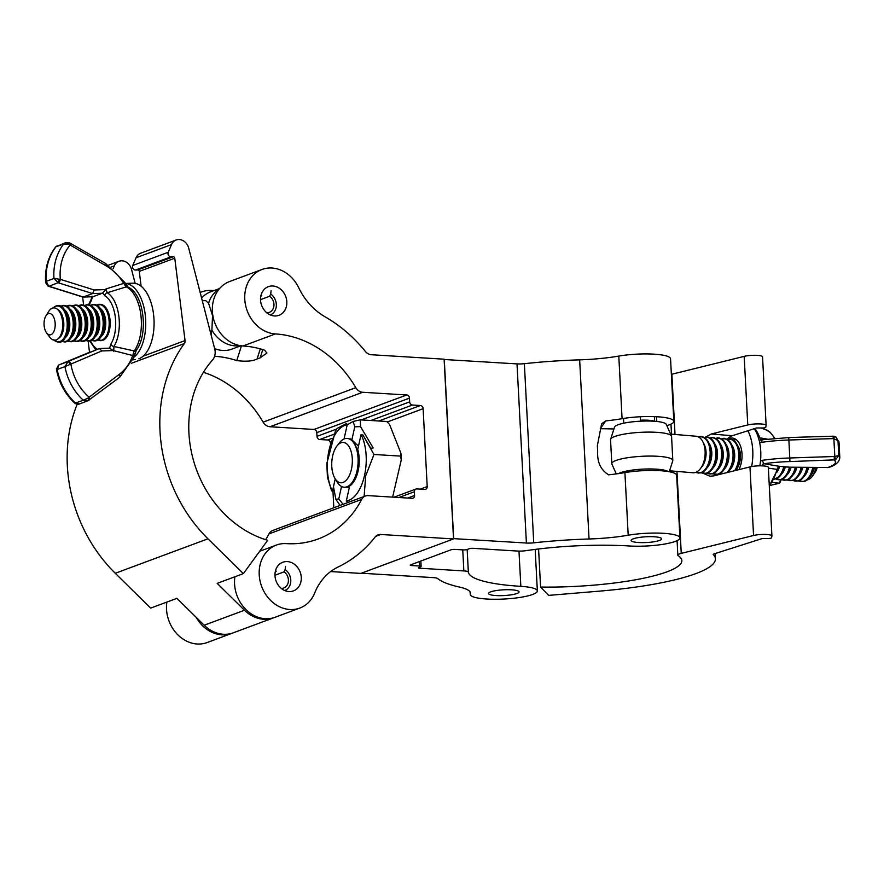 <?xml version="1.0" encoding="UTF-8"?>
<svg xmlns="http://www.w3.org/2000/svg" width="884" height="884" viewBox="0 0 884 884"><rect width="100%" height="100%" fill="white"/><g stroke="black" fill="none" stroke-linecap="round" stroke-linejoin="round"><path stroke-width="1.33" d="M640.436 420.209A15.271 2.884 -3 0 1 648.016 420.231A15.271 2.884 -3 0 1 654.248 421.248M638.624 542.522A15.271 2.884 -3 0 1 631.121 540.444A15.271 2.884 -3 0 1 638.745 537.527A15.271 2.884 -3 0 1 654.127 536.765A15.271 2.884 -3 0 1 661.63 538.842A15.271 2.884 -3 0 1 654.005 541.759A15.271 2.884 -3 0 1 638.624 542.522M496.034 595.562A15.271 2.884 -3 0 1 488.532 593.484A15.271 2.884 -3 0 1 496.156 590.567A15.271 2.884 -3 0 1 511.538 589.805A15.271 2.884 -3 0 1 519.041 591.882A15.271 2.884 -3 0 1 511.416 594.799A15.271 2.884 -3 0 1 496.034 595.562M453.514 538.632L526.4 543.03A9.16 1.735 177 0 0 533.748 542.831A140.523 26.575 -3 0 1 589.042 538.986A61.095 11.558 177 0 0 628.192 535.218A33.603 6.354 -3 0 1 662.293 533.24A33.603 6.354 -3 0 1 679.94 537.881A33.603 6.354 -3 0 1 663.166 544.301A33.603 6.354 -3 0 1 629.331 545.981A106.92 20.221 177 0 0 526.168 550.644A9.16 1.735 -3 0 1 517.328 551.041L473.316 548.345A3.05 0.575 177 0 0 469.139 548.754L467.205 549.483A3.05 0.575 -3 0 1 463.028 549.892L455.149 549.406A3.05 0.575 177 0 0 450.962 549.826L410.673 564.821A3.05 0.575 177 0 0 410.242 565.141A3.05 0.575 177 0 0 411.745 565.55L419.635 566.036A3.05 0.575 -3 0 1 421.127 566.456A3.05 0.575 -3 0 1 420.707 566.777L418.773 567.495A3.05 0.575 177 0 0 418.353 567.815A3.05 0.575 177 0 0 419.845 568.235L463.857 570.931A9.16 1.735 -3 0 1 468.354 572.147A106.92 20.221 177 0 0 520.842 586.346A33.603 6.354 -3 0 1 537.35 590.921A33.603 6.354 -3 0 1 520.577 597.341A33.603 6.354 -3 0 1 486.741 599.02A33.603 6.354 -3 0 1 470.233 594.446A33.603 6.354 -3 0 1 470.332 593.882A61.095 11.558 177 0 0 470.443 593.042A61.095 11.558 177 0 0 459.636 587.12A140.523 26.575 -3 0 1 437.713 578.545A9.16 1.735 177 0 0 433.403 577.628L361.379 573.208M470.244 592.214L470.332 593.882M444.122 359.501L517.007 363.899A9.16 1.735 177 0 0 524.356 363.689A140.523 26.575 -3 0 1 579.661 359.843A61.095 11.558 177 0 0 618.8 356.075L622.082 418.684A33.603 6.354 -3 0 1 656.182 416.707A33.603 6.354 -3 0 1 673.829 421.359A33.603 6.354 -3 0 1 666.834 425.657M618.8 356.075A33.603 6.354 -3 0 1 652.9 354.097A33.603 6.354 -3 0 1 670.547 358.749L673.829 421.359M622.082 418.684A61.095 11.558 -3 0 1 605.805 420.906L601.617 423.801L597.363 445.735L597.672 451.724C597.164 462.343 600.822 470.045 608.634 474.83A61.095 11.558 177 0 0 624.911 472.608A33.603 6.354 -3 0 1 659.011 470.631A33.603 6.354 -3 0 1 676.658 475.272L679.94 537.881M613.938 429.005A106.92 20.221 177 0 0 600.225 428.696L605.805 420.906M444.276 359.434L453.669 538.577M337.014 445.912L339.589 442.652A24.443 12.398 93.5 0 1 344.406 438.851A24.443 12.398 93.5 0 1 347.158 438.431A24.443 12.398 93.5 0 1 358.131 460.884A24.443 12.398 93.5 0 1 346.915 486.786A24.443 12.398 93.5 0 1 344.163 487.217A24.443 12.398 93.5 0 1 337.169 482.089L335.014 478.542A20.221 10.254 93.5 0 1 337.014 445.912A20.221 10.254 93.5 0 1 340.992 442.773A20.221 10.254 93.5 0 1 352.296 458.785A20.221 10.254 93.5 0 1 343.069 482.421A20.221 10.254 93.5 0 1 335.014 478.542M347.29 438.442A24.443 12.398 93.5 0 1 347.423 438.442A24.443 12.398 93.5 0 1 357.136 450.254A24.443 12.398 93.5 0 1 358.329 458.221A24.443 12.398 93.5 0 1 355.523 476.686A24.443 12.398 93.5 0 1 347.191 486.797A24.443 12.398 93.5 0 1 344.44 487.228A24.443 12.398 93.5 0 1 344.307 487.217M357.136 450.254L357.744 452.586A20.221 10.254 93.5 0 1 358.727 459.172A20.221 10.254 93.5 0 1 356.407 474.454L355.523 476.686M349.931 439.116A24.443 12.398 93.5 0 1 350.716 438.895M348.263 487.338A24.443 12.398 93.5 0 1 347.014 486.863M364.131 496.488L365.689 475.901L373.976 454.475L362.893 434.961L361.059 434.541A38.222 19.382 93.5 0 1 364.539 475.382A38.222 19.382 93.5 0 1 346.329 500.974L347.953 502.355L354.164 500.189M348.705 438.652L351.876 439.823L358.495 446.111M346.329 500.974L349.644 486.034A24.443 12.398 -86.5 0 0 358.131 470.874A24.443 12.398 -86.5 0 0 357.744 449.481L361.059 434.541M337.202 428.199L335.401 431.094L326.815 463.448L327.434 477.161L331.611 490.874L332.472 491.228A38.222 19.382 93.5 0 1 328.992 450.398A38.222 19.382 93.5 0 1 347.202 424.806L353.147 421.425L354.76 426.828L360.506 426.596L360.296 419.856L386.838 421.491L389.59 424.552L400.916 453.238L400.507 456.1L401.27 459.901L400.916 453.238M332.472 491.228L335.213 478.874M344.053 438.994L347.202 424.806L346.539 423.48L337.036 428.519M341.533 486.476L338.771 498.952L335.876 499.349L339.456 504.499M335.876 499.349L333.467 486.741M347.953 502.355L349.401 501.968M392.629 497.128L401.27 459.901M373.976 454.475L400.507 456.1M360.506 426.596L373.181 447.934L370.827 448.321L362.893 434.961M360.296 419.856L353.147 421.425M354.76 426.828L351.876 439.823M349.39 487.183L345.357 487.217M343.235 504.521L338.771 498.952M401.259 459.525A44.023 22.332 -86.5 0 0 400.96 453.713M705.299 437.304L711.311 433.978L747.765 424.961A10.696 2.022 -3 0 1 759.4 423.9A10.696 2.022 -3 0 1 766.13 425.425A10.696 2.022 -3 0 1 766.119 425.524L765.732 427.281A3.05 0.575 -3 0 1 764.03 427.856A3.05 0.575 -3 0 1 760.925 427.966L756.616 427.966L732.228 435.735A21.382 12.299 -85.2 0 0 727.09 439.392M768.318 467.47A10.696 2.022 177 0 0 768.329 467.36A10.696 2.022 177 0 0 761.599 465.835A10.696 2.022 177 0 0 749.964 466.907L713.51 475.923L710.007 476.211L703.929 473.669M753.555 535.505A10.696 2.022 -3 0 1 765.19 534.433A10.696 2.022 -3 0 1 771.92 535.958A10.696 2.022 -3 0 1 771.92 536.069L771.533 537.815A3.05 0.575 -3 0 1 769.831 538.4A3.05 0.575 -3 0 1 766.715 538.511L762.406 538.5L714.007 553.914A4.276 0.807 177 0 0 713.222 554.434A4.276 0.807 177 0 0 713.289 554.555A140.523 26.575 -3 0 1 715.41 558.81A140.523 26.575 -3 0 1 599.275 591.153L548.644 595.385L540.577 587.064A106.92 20.221 177 0 0 681.851 560.567A106.92 20.221 177 0 0 678.249 555.738A12.221 2.309 -3 0 1 677.84 555.185A12.221 2.309 -3 0 1 681.255 553.384L753.555 535.505L749.964 466.907M671.365 374.374A12.221 2.309 -3 0 1 671.873 374.241L744.173 356.363A10.696 2.022 -3 0 1 755.809 355.302A10.696 2.022 -3 0 1 762.538 356.827A10.696 2.022 -3 0 1 762.527 356.926M538.588 548.986L540.577 587.064M654.635 421.281L654.392 416.629M640.491 421.193L640.259 416.751M648.193 421.027L648.149 420.243M817.214 467.537A10.696 6.144 94.8 0 1 815.203 472.211L812.617 475.912A16.166 9.304 -85.2 0 0 815.943 467.526M807.081 479.957A16.166 9.304 -85.2 0 0 807.888 479.758A16.166 9.304 -85.2 0 0 812.617 475.912M804.385 481.437A18.188 10.464 -85.2 0 0 808.374 478.752A18.188 10.464 -85.2 0 0 812.109 472.465L812.131 472.376A17.912 10.299 -85.2 0 0 812.153 472.343A17.912 10.299 -85.2 0 0 813.49 467.492A17.989 10.343 94.8 0 1 812.131 472.376A17.989 10.343 94.8 0 1 812.12 472.421A18.188 10.464 -85.2 0 0 813.479 467.492M807.843 467.437A15.05 8.652 -85.2 0 1 806.893 470.631L806.418 471.868A17.912 10.299 -85.2 0 0 806.418 471.868A17.912 10.299 -85.2 0 0 807.678 467.437A17.989 10.343 94.8 0 1 806.407 471.901A17.989 10.343 94.8 0 1 806.396 471.946M798.661 480.962A18.188 10.464 -85.2 0 0 802.65 478.277A18.188 10.464 -85.2 0 0 806.374 471.99A18.188 10.464 -85.2 0 0 807.667 467.437M802.009 467.371A15.05 8.652 -85.2 0 1 801.169 470.144L800.694 471.393A17.912 10.299 -85.2 0 0 800.694 471.393A17.912 10.299 -85.2 0 0 801.865 467.371A17.989 10.343 94.8 0 1 800.683 471.426A17.989 10.343 94.8 0 1 800.661 471.47L800.65 471.503A18.188 10.464 -85.2 0 0 801.854 467.371M792.926 480.476A18.188 10.464 -85.2 0 0 796.915 477.791A18.188 10.464 -85.2 0 0 800.65 471.503M787.202 480.001A18.188 10.464 -85.2 0 0 791.191 477.316A18.188 10.464 -85.2 0 0 794.915 471.028L794.948 470.94A17.912 10.299 -85.2 0 0 794.97 470.907A17.912 10.299 -85.2 0 0 796.042 467.316A17.989 10.343 94.8 0 1 794.948 470.94A17.989 10.343 94.8 0 1 794.937 470.984A18.188 10.464 -85.2 0 0 796.031 467.316M790.34 467.249A15.05 8.652 -85.2 0 1 789.71 469.194L789.235 470.432A17.912 10.299 -85.2 0 0 789.235 470.432A17.912 10.299 -85.2 0 0 790.219 467.249A17.989 10.343 94.8 0 1 789.224 470.465A17.989 10.343 94.8 0 1 789.213 470.509M781.478 479.515A18.188 10.464 -85.2 0 0 785.467 476.83A18.188 10.464 -85.2 0 0 789.191 470.553A18.188 10.464 -85.2 0 0 790.208 467.249M784.594 466.84A15.05 8.652 -85.2 0 1 783.975 468.708L783.511 469.957A17.912 10.299 -85.2 0 0 783.511 469.957A17.912 10.299 -85.2 0 0 784.484 466.829A17.989 10.343 94.8 0 1 783.5 469.99A17.989 10.343 94.8 0 1 783.478 470.034L783.467 470.067A18.188 10.464 -85.2 0 0 784.462 466.829M775.743 479.04A18.188 10.464 -85.2 0 0 779.732 476.354A18.188 10.464 -85.2 0 0 783.467 470.067M777.6 469.957A18.188 10.464 -85.2 0 0 777.732 469.592L777.765 469.503A17.989 10.343 94.8 0 1 777.754 469.548A18.188 10.464 -85.2 0 0 778.506 467.249A17.989 10.343 94.8 0 1 777.765 469.503A17.912 10.299 -85.2 0 0 777.787 469.47A17.912 10.299 -85.2 0 0 778.528 467.216M736.372 439.746A18.188 10.464 -85.2 0 0 735.355 439.724M739.002 450.122A17.989 10.343 94.8 0 1 739.013 450.166L739.278 451.503A15.05 8.652 -85.2 0 1 738.162 464.885L737.687 466.122A17.912 10.299 -85.2 0 0 737.687 466.122A17.912 10.299 -85.2 0 0 739.013 450.199A17.912 10.299 -85.2 0 0 739.013 450.177A17.989 10.343 94.8 0 1 737.676 466.155A17.989 10.343 94.8 0 1 737.654 466.199M735.51 470.476A18.188 10.464 -85.2 0 0 737.643 466.244A18.188 10.464 -85.2 0 0 738.991 450.067A18.188 10.464 -85.2 0 0 736.361 443.26A18.188 10.464 -85.2 0 0 729.631 439.249M733.289 449.724L733.543 451.017A15.05 8.652 -85.2 0 1 732.427 464.398L731.963 465.636A17.912 10.299 -85.2 0 0 731.963 465.636A17.912 10.299 -85.2 0 0 733.289 449.724A17.912 10.299 -85.2 0 0 733.289 449.702A17.989 10.343 94.8 0 1 731.941 465.68A17.989 10.343 94.8 0 1 731.93 465.713L731.908 465.757A18.188 10.464 -85.2 0 0 733.267 449.591A18.188 10.464 -85.2 0 0 730.637 442.773A18.188 10.464 -85.2 0 0 723.908 438.762M728.184 472.045L727.875 472.365A18.188 10.464 -85.2 0 0 728.184 472.045A18.188 10.464 -85.2 0 0 731.908 465.757M718.471 474.255A18.188 10.464 -85.2 0 0 722.46 471.57A18.188 10.464 -85.2 0 0 726.184 465.282L726.217 465.194A17.989 10.343 94.8 0 1 726.206 465.238A18.188 10.464 -85.2 0 0 727.532 449.116L727.554 449.205A17.989 10.343 94.8 0 1 727.554 449.205A17.989 10.343 94.8 0 1 726.217 465.194A17.912 10.299 -85.2 0 0 726.228 465.161A17.912 10.299 -85.2 0 0 727.565 449.238A17.912 10.299 -85.2 0 0 727.554 449.227M727.532 449.116A18.188 10.464 -85.2 0 0 724.902 442.298A18.188 10.464 -85.2 0 0 718.173 438.287M721.819 448.674A17.989 10.343 94.8 0 1 721.83 448.729L722.095 450.067A15.05 8.652 -85.2 0 1 720.968 463.448L720.504 464.686A17.912 10.299 -85.2 0 0 720.504 464.686A17.912 10.299 -85.2 0 0 721.83 448.763A17.912 10.299 -85.2 0 0 721.83 448.74A17.989 10.343 94.8 0 1 720.493 464.719A17.989 10.343 94.8 0 1 720.471 464.763M712.736 473.769A18.188 10.464 -85.2 0 0 716.725 471.084A18.188 10.464 -85.2 0 0 720.46 464.807A18.188 10.464 -85.2 0 0 721.808 448.63A18.188 10.464 -85.2 0 0 719.178 441.823A18.188 10.464 -85.2 0 0 712.449 437.801M716.106 448.287L716.36 449.58A15.05 8.652 -85.2 0 1 715.244 462.962L714.78 464.199A17.912 10.299 -85.2 0 0 714.78 464.199A17.912 10.299 -85.2 0 0 716.106 448.287A17.912 10.299 -85.2 0 0 716.106 448.265A17.989 10.343 94.8 0 1 714.758 464.233A17.989 10.343 94.8 0 1 714.747 464.277M716.095 448.199A17.989 10.343 94.8 0 1 716.095 448.243L716.084 448.155A18.188 10.464 -85.2 0 0 713.454 441.337A18.188 10.464 -85.2 0 0 706.725 437.326M707.012 473.294A18.188 10.464 -85.2 0 0 711.001 470.608A18.188 10.464 -85.2 0 0 714.725 464.321A18.188 10.464 -85.2 0 0 716.084 448.155M701.288 472.818A18.188 10.464 -85.2 0 0 705.277 470.133A18.188 10.464 -85.2 0 0 709.001 463.846L709.034 463.757A17.989 10.343 94.8 0 1 709.012 463.802A18.188 10.464 -85.2 0 0 710.349 447.68L710.371 447.768A17.989 10.343 94.8 0 1 710.371 447.768A17.989 10.343 94.8 0 1 709.034 463.757A17.912 10.299 -85.2 0 0 709.045 463.724A17.912 10.299 -85.2 0 0 710.382 447.801A17.912 10.299 -85.2 0 0 710.371 447.79M710.349 447.68A18.188 10.464 -85.2 0 0 707.719 440.862A18.188 10.464 -85.2 0 0 700.99 436.851M669.542 470.796L693.001 472.763A18.332 10.542 -85.2 0 0 695.476 472.465A18.332 10.542 -85.2 0 0 703.255 463.426A18.332 10.542 -85.2 0 0 704.614 447.127A18.332 10.542 -85.2 0 0 696.062 436.232L670.58 434.099M672.812 460.453L671.564 436.497A30.553 5.779 -3 0 0 671.464 436.077A30.553 5.779 -3 0 0 658.679 432.475A30.553 5.779 -3 0 0 627.883 433.536A30.553 5.779 -3 0 0 610.612 439.271A30.553 5.779 -3 0 0 610.546 439.691L611.805 463.658A30.553 5.779 -3 0 1 628.159 457.647A30.553 5.779 -3 0 1 659.928 456.442A30.553 5.779 -3 0 1 672.812 460.453A30.553 5.779 -3 0 1 672.757 460.884L669.243 471.724M610.612 439.271L614.546 427.116A25.968 4.906 -3 0 1 629.231 422.243A25.968 4.906 -3 0 1 655.409 421.337A25.968 4.906 -3 0 1 666.271 424.397L671.464 436.077M616.281 473.923L611.905 464.067A30.553 5.779 -3 0 1 611.805 463.658M618.535 473.614A25.968 4.906 -3 0 1 657.917 469.271A25.968 4.906 -3 0 1 668.006 471.515M760.505 460.94L762.682 460.277A3.05 1.293 81.8 0 0 764.185 463.724L778.826 466.266L789.777 467.183L828.562 467.503A3.05 1.061 -103.9 0 0 828.617 467.492M775.975 479.006A18.122 10.42 -85.2 0 0 780.782 479.404A18.122 10.42 -85.2 0 0 789.467 467.238L779.18 466.31L777.798 469.139A3.05 0.641 -166.6 0 1 776.937 469.371L768.373 468.122M754.77 428.552A35.879 20.641 94.8 0 1 759.765 437.801L767.29 439.127M762.682 460.277A50.377 9.525 -3 0 1 790.097 457.967L834.805 456.487L833.866 438.652L834.352 436.298L836.087 437.171L837.977 440.563L833.369 438.597L789.158 440A50.377 9.525 177 0 0 761.732 442.309L759.61 442.309M833.369 438.597L832.971 436.132L836.087 437.171L839.015 442.398A52.72 9.967 177 0 0 837.977 440.563L838.761 455.547L835.568 459.835L789.953 461.558A47.316 8.95 177 0 0 764.185 463.724L762.328 464.332M835.568 459.835L834.805 456.487L838.761 455.547A52.72 9.967 -3 0 1 839.8 457.371C839.59 461.724 835.966 465.072 828.938 467.393M769.588 485.559L779.014 483.305L772.24 482.233M769.268 485.349A31.062 17.857 -85.2 0 0 776.937 469.371L778.793 466.122M758.428 437.746A3.05 1.536 160.6 0 1 759.765 437.801L761.025 439.602L762.649 439.735A3.05 1.293 -98.2 0 0 761.732 442.309M759.268 440.254L762.925 439.757M789.953 461.558L788.749 437.536L832.916 436.199M834.308 456.575L834.164 460.155A48.134 9.105 177 0 1 827.612 467.581A3.05 0.95 -89.4 0 1 827.424 467.636A3.05 0.95 -89.4 0 1 827.236 467.581M828.496 467.514A3.05 1.061 -103.9 0 0 828.562 467.503L789.777 467.183M780.285 479.913A3.05 2.409 101.2 0 1 778.019 483.382A48.134 9.105 177 0 1 769.732 485.393M780.517 479.824L780.528 479.913A3.05 2.475 78.3 0 1 778.848 483.338M747.886 430.74A38.189 21.956 94.8 0 1 752.77 450.508A38.189 21.956 94.8 0 1 751.621 466.553M754.295 428.707A38.189 21.956 94.8 0 1 760.737 451.171A38.189 21.956 94.8 0 1 759.842 465.824M727.62 439.381A19.547 11.249 94.8 0 1 732.372 438.044A19.547 11.249 94.8 0 1 742.019 453.934A19.547 11.249 94.8 0 1 738.891 469.636M274.46 315.953A15.271 12.84 69.6 0 0 279.001 315.29A15.271 12.84 69.6 0 0 286.471 299.112A15.271 12.84 69.6 0 0 272.891 285.996A15.271 12.84 69.6 0 0 268.349 286.659A15.271 12.84 69.6 0 0 260.89 302.836A15.271 12.84 69.6 0 0 274.46 315.953M288.902 591.551A15.271 12.84 69.6 0 0 293.444 590.888A15.271 12.84 69.6 0 0 300.914 574.699A15.271 12.84 69.6 0 0 287.333 561.594A15.271 12.84 69.6 0 0 282.792 562.257A15.271 12.84 69.6 0 0 275.333 578.434A15.271 12.84 69.6 0 0 288.902 591.551M289.853 609.518A33.603 28.255 69.6 0 0 299.842 608.059A33.603 28.255 69.6 0 0 314.837 592.656A61.095 51.371 -110.4 0 1 338.196 566.953A140.523 118.158 69.6 0 0 375.114 537.052A9.16 7.702 -110.4 0 1 378.065 534.875A9.16 7.702 -110.4 0 1 380.794 534.477L453.525 538.931L444.111 359.191L371.368 354.738A9.16 7.702 -110.4 0 1 365.39 351.445A140.523 118.158 69.6 0 0 325.091 316.815A61.095 51.371 -110.4 0 1 298.737 287.775A33.603 28.255 69.6 0 0 261.962 269.476A33.603 28.255 69.6 0 0 245.542 305.079A33.603 28.255 69.6 0 0 275.41 333.931A106.92 89.903 -110.4 0 1 355.799 387.667A9.16 7.702 69.6 0 0 362.683 392.275L406.695 394.971A3.05 2.564 -110.4 0 1 409.48 398.132L409.668 401.877A3.05 2.564 69.6 0 0 412.452 405.027L420.342 405.513A3.05 2.564 -110.4 0 1 423.127 408.673L427.204 486.554A3.05 2.564 -110.4 0 1 424.74 489.393L416.85 488.907A3.05 2.564 69.6 0 0 414.386 491.747L414.574 495.493A3.05 2.564 -110.4 0 1 412.11 498.322L368.109 495.626A9.16 7.702 69.6 0 0 365.379 496.023A9.16 7.702 69.6 0 0 361.655 499.416A106.92 89.903 -110.4 0 1 318.174 538.986A106.92 89.903 -110.4 0 1 286.394 543.616A33.603 28.255 69.6 0 0 276.405 545.074A33.603 28.255 69.6 0 0 259.984 580.678A33.603 28.255 69.6 0 0 289.853 609.518M234.901 576.777A33.603 28.255 69.6 0 0 265.2 618.689A33.603 28.255 69.6 0 0 275.189 617.231L299.842 608.059M196.237 617.397A33.603 28.255 69.6 0 0 221.807 634.834A33.603 28.255 69.6 0 0 231.796 633.375A33.603 28.255 69.6 0 0 232.569 633.077M166.855 602.081A33.603 28.255 69.6 0 0 197.165 643.994A33.603 28.255 69.6 0 0 207.154 642.546L231.796 633.375M365.379 496.023L272.703 530.499A9.16 7.702 69.6 0 0 268.968 533.892A106.92 89.903 -110.4 0 1 265.686 539.704M261.962 269.476L229.575 281.532A33.603 28.255 69.6 0 0 213.143 317.124A33.603 28.255 69.6 0 0 243.012 345.976A106.92 89.903 -110.4 0 1 264.659 350.197L266.902 353.048L260.183 357.832L257.078 358.992C252.713 361.224 245.94 361.755 236.768 360.573A106.92 89.903 -110.4 0 0 215.11 356.351L214.503 356.583M213.773 290.67A33.603 28.255 69.6 0 0 201.674 291.908A33.603 28.255 69.6 0 0 200.171 292.527M203.43 372.319A106.92 89.903 -110.4 0 1 263.112 422.143A9.16 7.702 69.6 0 0 270.007 426.751L314.008 429.447A3.05 2.564 -110.4 0 1 316.792 432.608L316.991 436.353A3.05 2.564 69.6 0 0 319.776 439.514L327.655 439.989A3.05 2.564 -110.4 0 1 330.439 443.149L330.45 443.282M332.87 489.46L333.832 507.759M330.649 571.561L360.838 573.407L453.525 538.931M241.454 345.832L236.768 360.573M274.416 617.507A33.603 28.255 -110.4 0 1 273.642 617.806A33.603 28.255 -110.4 0 1 266.04 619.297A33.603 28.255 -110.4 0 1 244.481 610.236L204.193 625.22L176.877 598.357L150.678 608.104L115.274 573.285A140.523 118.158 69.6 0 1 77.085 404.474M204.193 625.22A33.603 28.255 69.6 0 0 225.752 634.292A33.603 28.255 69.6 0 0 233.343 632.8L273.642 617.806M113.108 268.714L114.334 265.863A10.696 8.995 -110.4 0 1 118.975 261.277A10.696 8.995 -110.4 0 1 131.528 269.41L135.119 283.344M243.365 573.628L207.961 538.809A140.523 118.158 69.6 0 1 184.336 343.589A4.276 3.591 -110.4 0 0 185.043 340.572L174.767 258.205A1.525 1.282 -110.4 0 0 173.275 256.747L170.988 256.824A3.05 2.564 69.6 0 1 168.225 252.272L171.518 244.581A10.696 8.995 69.6 0 1 176.17 240.006A10.696 8.995 69.6 0 1 188.712 248.139L214.735 348.948A12.221 10.277 69.6 0 1 212.48 360.086A106.92 89.903 -110.4 0 0 194.237 463.017A106.92 89.903 -110.4 0 0 267.664 540.301L243.365 573.628L217.166 583.374L244.481 610.236M82.621 297.002L83.626 305.024M88.135 341.158L89.516 352.263M176.17 240.006L140.678 253.2A10.696 8.995 69.6 0 0 136.037 257.785L132.733 265.476A3.05 2.564 69.6 0 0 135.506 270.029L137.793 269.952A1.525 1.282 -110.4 0 1 139.274 271.41L141.131 286.25M270.294 314.947A11.912 10.022 69.6 0 0 276.327 304.428A11.912 10.022 69.6 0 0 270.681 293.996L271.101 290.726M266.802 312.792A9.16 7.702 69.6 0 0 269.277 312.383A9.16 7.702 69.6 0 0 273.963 304.284A9.16 7.702 69.6 0 0 269.62 296.262L270.681 293.996M260.515 299.643L269.62 296.262M261.167 294.726L261.73 295.775A9.16 7.702 69.6 0 0 260.747 296.516M284.747 590.534A11.912 10.022 69.6 0 0 290.781 580.026A11.912 10.022 69.6 0 0 285.123 569.594L285.543 566.324M281.245 588.39A9.16 7.702 69.6 0 0 283.72 587.982A9.16 7.702 69.6 0 0 288.405 579.882A9.16 7.702 69.6 0 0 284.062 571.849L285.123 569.594M274.968 575.241L284.062 571.849M275.609 570.324L276.173 571.373A9.16 7.702 69.6 0 0 275.189 572.114M55.051 322.163A10.696 5.569 -91.9 0 0 45.935 315.831A10.696 5.569 -91.9 0 0 44.2 326.207A10.696 5.569 -91.9 0 0 46.509 332.76A10.696 5.569 -91.9 0 0 52.808 333.235A10.696 5.569 -91.9 0 0 55.051 322.163M45.935 315.831L48.73 311.4A16.166 8.431 88.1 0 1 59.648 312.008A16.166 8.431 88.1 0 1 62.499 320.98A16.166 8.431 88.1 0 1 60.432 335.655A16.166 8.431 88.1 0 1 49.581 337.003L46.509 332.76M53.316 307.897A17.912 9.337 88.1 0 1 66.974 320.527A17.912 9.337 88.1 0 1 64.002 337.986A17.912 9.337 88.1 0 1 54.399 340.185M54.355 340.174A17.989 9.37 -91.9 0 0 64.046 338.097A17.989 9.37 -91.9 0 0 67.073 320.505A17.989 9.37 -91.9 0 0 53.272 307.908M53.162 307.93A18.188 9.481 88.1 0 1 67.306 320.472A18.188 9.481 88.1 0 1 64.156 338.384A18.188 9.481 88.1 0 1 54.244 340.174M61.018 306.428A17.912 9.337 88.1 0 1 72.963 320.328A17.912 9.337 88.1 0 1 62.178 341.136M62.134 341.169A17.989 9.37 -91.9 0 0 73.063 320.306A17.989 9.37 -91.9 0 0 60.963 306.405M64.234 305.555A18.122 9.448 88.1 0 1 70.786 310.207L65.77 305.665L63.803 305.367L60.819 306.317A18.188 9.481 88.1 0 1 73.295 320.262A18.188 9.481 88.1 0 1 62.013 341.246M67.007 306.229A17.912 9.337 88.1 0 1 78.963 320.13A17.912 9.337 88.1 0 1 68.178 340.937M68.123 340.97A17.989 9.37 -91.9 0 0 79.052 320.107A17.989 9.37 -91.9 0 0 66.952 306.196M66.83 306.129A18.188 9.481 88.1 0 1 79.284 320.063A18.188 9.481 88.1 0 1 68.013 341.036L71.029 341.81L72.974 341.379L77.67 336.506A18.122 9.448 88.1 0 1 71.438 341.589M72.996 306.03A17.912 9.337 88.1 0 1 84.952 319.92A17.912 9.337 88.1 0 1 74.168 340.727M74.112 340.76A17.989 9.37 -91.9 0 0 85.052 319.909A17.989 9.37 -91.9 0 0 72.952 305.997M76.223 305.157A18.122 9.448 88.1 0 1 82.764 309.798L77.759 305.267L75.792 304.969L72.808 305.919A18.188 9.481 88.1 0 1 85.284 319.864A18.188 9.481 88.1 0 1 74.002 340.837L77.03 341.6L78.963 341.169L83.66 336.307A18.122 9.448 88.1 0 1 77.438 341.39M78.996 305.831A17.912 9.337 88.1 0 1 90.953 319.721A17.912 9.337 88.1 0 1 80.157 340.528M80.112 340.561A17.989 9.37 -91.9 0 0 91.041 319.71A17.989 9.37 -91.9 0 0 78.941 305.798M78.82 305.731A18.188 9.481 88.1 0 1 91.273 319.665A18.188 9.481 88.1 0 1 79.991 340.638M84.986 305.621A17.912 9.337 88.1 0 1 96.942 319.522A17.912 9.337 88.1 0 1 86.157 340.329M86.102 340.362A17.989 9.37 -91.9 0 0 97.041 319.5A17.989 9.37 -91.9 0 0 84.93 305.599M88.201 304.748A18.122 9.448 88.1 0 1 94.754 309.4L89.748 304.858L87.781 304.56L84.798 305.51A18.188 9.481 88.1 0 1 97.273 319.467A18.188 9.481 88.1 0 1 85.991 340.439L89.008 341.202L90.953 340.771L95.649 335.909A18.122 9.448 88.1 0 1 89.428 340.981M90.975 305.422A17.912 9.337 88.1 0 1 102.931 319.323A17.912 9.337 88.1 0 1 92.146 340.13M92.102 340.163A17.989 9.37 -91.9 0 0 103.03 319.301A17.989 9.37 -91.9 0 0 90.93 305.389M90.809 305.323A18.188 9.481 88.1 0 1 103.262 319.257A18.188 9.481 88.1 0 1 91.98 340.241M96.975 305.223A17.912 9.337 88.1 0 1 108.931 319.113A17.912 9.337 88.1 0 1 98.135 339.931M98.091 339.964A17.989 9.37 -91.9 0 0 109.019 319.102A17.989 9.37 -91.9 0 0 96.92 305.19M96.798 305.124A18.188 9.481 88.1 0 1 109.251 319.058A18.188 9.481 88.1 0 1 97.969 340.031M202.281 300.715L205.707 300.604L208.558 303.278L212.536 315.566L211.906 330.097A30.553 25.68 69.6 0 0 237.277 345.887A30.553 25.68 69.6 0 0 240.061 345.622M219.055 289.145A30.553 25.68 69.6 0 0 208.558 303.278M215.773 349.003L214.646 348.594A30.553 25.68 69.6 0 0 215.773 349.003A30.553 25.68 69.6 0 0 224.879 350.506A30.553 25.68 69.6 0 0 231.785 349.147L240.901 345.754M211.906 330.097L211.066 334.738M219.608 288.493L210.491 291.886A30.553 25.68 69.6 0 0 201.596 298.03M105.981 288.946L123.694 283.388A47.316 39.78 69.6 0 0 105.704 265.609L68.875 244.293L63.714 243.929L65.56 242.691L69.98 243.078A3.05 1.16 119.8 0 1 70.013 245.155A48.134 40.476 69.6 0 0 60.333 279.344A3.05 1.381 107.4 0 1 58.355 282.814L53.946 278.482L60.333 279.344L94.179 289.985L105.638 289.598L105.981 288.946L107.229 292.748A31.062 16.188 88.1 0 1 118.887 316.527A31.062 16.188 88.1 0 1 113.937 346.484L134.246 350.937A35.879 18.697 -91.9 0 0 140.876 314.958A35.879 18.697 -91.9 0 0 126.257 286.88L107.229 292.748A3.05 2.475 120.5 0 0 104.765 295.676L102.699 292.969A3.05 1.591 88.1 0 1 102.279 293.245L92.986 296.704A3.05 1.591 88.1 0 1 92.71 296.759A3.05 1.591 88.1 0 1 92.544 296.748L91.306 300.682A3.05 2.055 -148.3 0 1 91.306 298.991L92.135 296.151M109.141 348.208A3.05 1.591 88.1 0 1 109.417 348.152A3.05 1.591 88.1 0 1 109.583 348.163L110.82 344.23A28.067 14.63 -91.9 0 0 115.307 317.157A28.067 14.63 -91.9 0 0 104.765 295.676M94.179 289.985L92.599 293.565L83.041 297.079L48.565 286.294A3.05 1.381 107.4 0 1 48.344 286.173M90.157 351.998L58.874 364.948A3.05 1.657 -112.5 0 0 58.841 364.959L99.461 348.539L109.417 348.152M88.057 398.021A3.05 0.785 55.9 0 1 88.743 400.386A3.05 0.785 55.9 0 1 88.643 400.419L83.218 400.22L88.057 398.021L119.274 374.341A47.316 39.78 69.6 0 0 132.699 355.512L113.24 350.561L101.782 350.948L64.941 366.606L68.167 361.49A3.05 1.657 67.5 0 1 70.864 363.755A48.134 40.476 69.6 0 0 88.953 397.015A3.05 1.602 53.2 0 1 89.24 400.032L89.24 400.032A3.05 1.602 53.2 0 1 89.019 400.154M58.874 364.948L57.582 368.517M59.272 279.267A3.05 0.729 102.7 0 1 58.001 282.714L49.062 286.272A3.05 1.381 107.4 0 1 48.565 286.294L47.957 286.073A3.05 1.956 113.4 0 0 48.753 286.162L46.2 281.366L53.946 278.482A52.72 44.322 -110.4 0 1 63.714 243.929L55.692 246.868C48.034 256.901 44.686 268.835 45.625 282.681L46.2 281.366A52.72 44.322 69.6 0 1 55.968 246.813L65.56 242.691M75.88 402.552L75.46 403.093L79.416 403.855M88.643 400.419L78.676 404.275L75.184 403.601C65.173 394.363 58.919 382.838 56.399 369.026L58.543 365.092A3.05 2.221 -112.9 0 0 58.543 365.092L58.543 365.092A3.05 2.221 -112.9 0 0 58.399 365.158M119.274 374.341A3.05 1.602 53.2 0 1 119.55 377.369L134.036 357.081A3.05 1.149 18.9 0 0 132.699 355.512L134.246 350.937A3.05 2.155 35.3 0 0 136.313 350.252C148.744 334.008 143.97 293.366 127.782 287.002L127.782 287.002A3.05 2.519 -65.2 0 0 126.257 286.88L123.694 283.388L124.755 282.372L126.666 284.935M110.82 344.23A3.05 2.055 -148.3 0 0 113.937 346.484L113.749 351.18M87.737 400.905L119.55 377.369A3.05 1.602 53.2 0 1 119.329 377.479M69.206 242.691L68.875 244.293M133.672 353.799L135.13 353.744M136.313 350.252L134.036 357.081A38.189 19.901 -91.9 0 0 145.263 315.024A38.189 19.901 -91.9 0 0 125.484 283.477M125.075 284.88L126.644 285.698M126.655 284.935L127.782 287.002M90.5 340.937A28.067 14.63 -91.9 0 0 97.362 349.235A3.05 2.475 120.5 0 0 97.35 349.324M69.836 363.954A3.05 0.983 67.8 0 0 67.847 361.633L58.841 364.959A3.05 1.657 -112.5 0 0 58.808 364.981M105.638 289.598L102.699 292.969M68.167 361.49L99.461 348.539L101.782 350.948M109.583 348.163L113.24 350.561M138.832 358.827A38.189 19.901 -91.9 0 0 153.86 317.389A38.189 19.901 -91.9 0 0 132.876 283.178L125.451 283.433M518.985 551.097L520.842 586.346M467.161 549.494L468.354 572.147M624.911 472.608L628.192 535.218M579.661 359.843L589.042 538.986M462.752 549.881L463.857 570.931M517.007 363.899L526.4 543.03M524.356 363.689L533.748 542.831M411.69 564.434L411.745 565.55M419.392 561.572L419.635 566.036M419.789 567.119L419.845 568.235M711.311 433.978L732.228 435.735M671.873 374.241L675.022 434.475M676.967 471.415L681.255 553.384M744.173 356.363L747.765 424.961M812.153 472.343L812.617 471.106A15.05 8.652 -85.2 0 0 813.656 467.492M794.97 470.907L795.434 469.669A15.05 8.652 -85.2 0 0 796.186 467.316M777.787 469.47L778.251 468.233A15.05 8.652 -85.2 0 0 778.705 466.907M726.228 465.161L726.703 463.923A15.05 8.652 -85.2 0 0 727.819 450.542L727.565 449.238M709.045 463.724L709.52 462.487A15.05 8.652 -85.2 0 0 710.637 449.105L710.382 447.801M703.255 463.426L703.786 462.001A15.05 8.652 -85.2 0 0 704.913 448.619L704.614 447.127M810.031 476.609A15.017 8.641 -85.2 0 0 814.407 467.503M798.893 480.918A18.122 10.42 -85.2 0 0 803.689 481.316A18.122 10.42 -85.2 0 0 812.739 467.492M804.307 476.133A15.017 8.641 -85.2 0 0 808.595 467.448M793.158 480.443A18.122 10.42 -85.2 0 0 797.965 480.841A18.122 10.42 -85.2 0 0 806.926 467.426M798.572 475.658A15.017 8.641 -85.2 0 0 802.771 467.382M787.434 479.957A18.122 10.42 -85.2 0 0 792.241 480.366A18.122 10.42 -85.2 0 0 801.114 467.371M792.849 475.172A15.017 8.641 -85.2 0 0 796.937 467.327M781.71 479.482A18.122 10.42 -85.2 0 0 786.506 479.879A18.122 10.42 -85.2 0 0 795.291 467.304M787.125 474.697A15.017 8.641 -85.2 0 0 791.103 467.26M781.39 474.222A15.017 8.641 -85.2 0 0 785.346 466.896M774.097 479.15A18.122 10.42 -85.2 0 0 775.047 478.929A18.122 10.42 -85.2 0 0 783.743 466.763M776.959 472.189A15.017 8.641 -85.2 0 0 779.611 466.421M736.571 439.912A18.122 10.42 -85.2 0 0 733.09 440.022L733.09 440.022M735.565 470.387A15.017 8.641 -85.2 0 0 737.643 445.635M734.571 470.708A18.122 10.42 -85.2 0 0 738.107 449.271A18.122 10.42 -85.2 0 0 727.366 439.547L727.366 439.547M729.841 469.901A15.017 8.641 -85.2 0 0 731.908 445.16M726.77 472.642A18.122 10.42 -85.2 0 0 732.737 450.696A18.122 10.42 -85.2 0 0 721.642 439.061L721.642 439.061M724.118 469.426A15.017 8.641 -85.2 0 0 726.184 444.685M712.968 473.736A18.122 10.42 -85.2 0 0 717.775 474.133A18.122 10.42 -85.2 0 0 727.3 453.028A18.122 10.42 -85.2 0 0 715.907 438.586L715.907 438.586M718.383 468.951A15.017 8.641 -85.2 0 0 720.46 444.199M707.244 473.249A18.122 10.42 -85.2 0 0 712.04 473.658A18.122 10.42 -85.2 0 0 721.565 452.553A18.122 10.42 -85.2 0 0 710.184 438.11L710.184 438.11M712.659 468.465A15.017 8.641 -85.2 0 0 714.725 443.724M701.52 472.774A18.122 10.42 -85.2 0 0 706.316 473.172A18.122 10.42 -85.2 0 0 715.841 452.067A18.122 10.42 -85.2 0 0 704.46 437.624L704.46 437.624M706.935 467.99A15.017 8.641 -85.2 0 0 709.001 443.249M701.266 467.448A15.017 8.641 -85.2 0 0 703.321 442.84M695.863 472.332A18.122 10.42 -85.2 0 0 700.592 472.697A18.122 10.42 -85.2 0 0 710.117 451.658A18.122 10.42 -85.2 0 0 698.802 437.127M718.703 474.211A18.122 10.42 -85.2 0 0 719.3 474.487M774.428 438.387A31.062 17.857 -85.2 0 0 765.588 429.613L760.903 427.966M762.649 439.735L788.694 437.591M361.655 499.416L268.968 533.892M275.41 333.931L243.012 345.976M355.799 387.667L263.112 422.143M380.794 534.477L375.744 536.356M362.683 392.275L270.007 426.751M406.695 394.971L314.008 429.447M409.48 398.132L316.792 432.608M409.668 401.877L361.18 419.911M336.649 429.038L316.991 436.353M412.452 405.027L370.86 420.508M333.754 434.309L319.776 439.514M420.342 405.513L378.739 420.994M332.075 438.342L327.655 439.989M423.127 408.673L387.413 421.955M427.204 486.554L420.32 489.117M414.386 491.747L398.872 497.515M414.574 495.493L407.69 498.057M262.791 349.6L260.183 357.832M260.294 348.871L257.078 358.992M114.334 265.863L111.064 267.078M171.518 244.581L136.037 257.785M168.225 252.272L132.733 265.476M170.988 256.824L135.506 270.029M173.275 256.747L137.793 269.952M174.767 258.205L139.274 271.41M185.043 340.572L143.186 356.142M134.014 359.556L132.943 359.954M184.336 343.589L131.385 363.291M207.961 538.809L115.274 573.285M57.482 309.356A15.05 7.845 88.1 0 1 63.615 321.135A15.05 7.845 88.1 0 1 58.454 338.45M64.278 309.61A15.05 7.845 88.1 0 1 69.604 320.925A15.05 7.845 88.1 0 1 65.217 337.743M70.267 309.411A15.05 7.845 88.1 0 1 75.593 320.726A15.05 7.845 88.1 0 1 71.217 337.544M76.267 309.212A15.05 7.845 88.1 0 1 81.593 320.527A15.05 7.845 88.1 0 1 77.206 337.334M82.256 309.002A15.05 7.845 88.1 0 1 87.582 320.328A15.05 7.845 88.1 0 1 83.206 337.136M88.245 308.803A15.05 7.845 88.1 0 1 93.582 320.118A15.05 7.845 88.1 0 1 89.196 336.937M94.245 308.604A15.05 7.845 88.1 0 1 99.572 319.92A15.05 7.845 88.1 0 1 95.185 336.738M100.235 308.406A15.05 7.845 88.1 0 1 105.561 319.721A15.05 7.845 88.1 0 1 101.185 336.528M59.648 312.008L60.145 312.837A15.017 7.823 88.1 0 1 62.797 321.168A15.017 7.823 88.1 0 1 60.874 334.804L60.432 335.655M58.245 305.765A18.122 9.448 88.1 0 1 64.786 310.406A18.122 9.448 88.1 0 1 67.991 320.45A18.122 9.448 88.1 0 1 65.681 336.914A18.122 9.448 88.1 0 1 59.46 341.986M52.697 308.45C57.847 304.063 61.88 304.715 64.786 310.406L66.134 312.638A15.017 7.823 88.1 0 1 68.797 320.958A15.017 7.823 88.1 0 1 66.875 334.605L65.681 336.914C63.162 342.782 59.184 343.699 53.747 339.677M61.99 341.257L65.04 342.009L66.985 341.578L72.864 334.395A15.017 7.823 88.1 0 0 74.786 320.759A15.017 7.823 88.1 0 0 72.123 312.428L70.786 310.207A18.122 9.448 88.1 0 1 73.991 320.251A18.122 9.448 88.1 0 1 71.67 336.716A18.122 9.448 88.1 0 1 65.449 341.788M70.223 305.356A18.122 9.448 88.1 0 1 76.775 310.008A18.122 9.448 88.1 0 1 79.98 320.052A18.122 9.448 88.1 0 1 77.67 336.506L78.864 334.196A15.017 7.823 88.1 0 0 80.775 320.561A15.017 7.823 88.1 0 0 78.124 312.229L71.77 305.466L66.808 306.118M82.764 309.798A18.122 9.448 88.1 0 1 85.98 319.853A18.122 9.448 88.1 0 1 83.66 336.307L84.853 333.997A15.017 7.823 88.1 0 0 86.776 320.362A15.017 7.823 88.1 0 0 84.113 312.03L82.764 309.798M82.212 304.958A18.122 9.448 88.1 0 1 88.765 309.599A18.122 9.448 88.1 0 1 91.969 319.654A18.122 9.448 88.1 0 1 89.649 336.108A18.122 9.448 88.1 0 1 83.427 341.18M78.798 305.72L81.792 304.759L83.759 305.057L90.113 311.831A15.017 7.823 88.1 0 1 92.765 320.152A15.017 7.823 88.1 0 1 90.842 333.798L84.963 340.97L83.019 341.401L79.969 340.649M94.754 309.4A18.122 9.448 88.1 0 1 97.958 319.444A18.122 9.448 88.1 0 1 95.649 335.909L96.842 333.599A15.017 7.823 88.1 0 0 98.754 319.953A15.017 7.823 88.1 0 0 96.102 311.621L94.754 309.4M94.201 304.549A18.122 9.448 88.1 0 1 100.743 309.201A18.122 9.448 88.1 0 1 103.958 319.246A18.122 9.448 88.1 0 1 101.638 335.71A18.122 9.448 88.1 0 1 95.417 340.782M90.787 305.312L93.77 304.361L95.737 304.66L102.091 311.422A15.017 7.823 88.1 0 1 104.754 319.754A15.017 7.823 88.1 0 1 102.831 333.39L96.953 340.572L95.008 341.003L91.958 340.252M100.19 304.35A18.122 9.448 88.1 0 1 106.743 308.991A18.122 9.448 88.1 0 1 109.948 319.047A18.122 9.448 88.1 0 1 107.627 335.5A18.122 9.448 88.1 0 1 101.406 340.583M91.306 300.682A28.067 14.63 -91.9 0 0 89.284 304.726M102.279 293.245L92.599 293.565L58.355 282.814M49.062 286.272L83.306 297.024L92.986 296.704M75.46 403.093L83.218 400.22A52.72 44.322 -110.4 0 1 64.941 366.606L57.195 369.479A52.72 44.322 69.6 0 0 75.46 403.093M69.98 243.078L105.671 263.531A3.05 1.16 119.8 0 1 105.704 265.609M470.1 591.937L470.233 594.446M535.174 549.406L537.35 590.921M420.85 561.031L421.127 566.456M768.329 467.36L771.92 535.958M670.978 424.132L671.497 434.177M673.442 471.128L673.531 472.818M677.078 540.654L677.84 555.185M762.538 356.827L766.13 425.425M715.134 553.561L715.41 558.81M656.701 421.458L656.458 416.718M623.75 423.182L623.507 418.452M808.374 478.752L804.23 481.537L798.793 480.951M802.65 478.277L798.495 481.051L793.07 480.476M796.915 477.791L792.771 480.576L787.335 479.99M791.191 477.316L787.047 480.1L781.611 479.515M785.467 476.83L781.312 479.614L775.887 479.04M779.732 476.354L773.931 479.459M736.173 439.591L733.002 439.967M736.361 443.26C732.659 439.171 729.72 437.878 727.576 439.392L727.278 439.492M730.637 442.773C726.924 438.685 723.996 437.403 721.841 438.917L721.554 439.017M722.46 471.57L718.305 474.343L712.88 473.769M724.902 442.298C721.2 438.21 718.272 436.917 716.117 438.431L715.819 438.53M716.725 471.084L712.581 473.868L707.145 473.294M719.178 441.823C715.465 437.724 712.537 436.442 710.393 437.956L710.095 438.055M711.001 470.608L706.857 473.393L701.421 472.807M713.454 441.337C709.741 437.248 706.813 435.967 704.659 437.481L704.371 437.58M705.277 470.133L701.122 472.907L695.763 472.365M707.719 440.862C704.018 436.773 701.089 435.481 698.935 436.994L698.714 437.072M839.015 442.398L839.8 457.371M781.412 479.581L779.014 483.305M777.798 469.139L769.301 485.857M774.914 438.342L770.196 432.32L765.588 429.613M276.405 545.074L259.631 551.318M201.674 291.908L200.16 292.471M415.944 489.04L393.977 497.217M118.975 261.277L108.412 265.211M96.776 305.113L101.737 304.461L106.743 308.991M97.958 340.042L102.942 340.373L107.627 335.5M105.671 263.531L124.755 282.372M55.692 246.868L57.106 245.829M45.625 282.681L47.957 286.073M83.041 297.079L92.71 296.759M91.306 298.991L88.632 304.604M89.859 341.102L95.848 349.876M135.44 359.512L133.097 359.589"/></g></svg>
